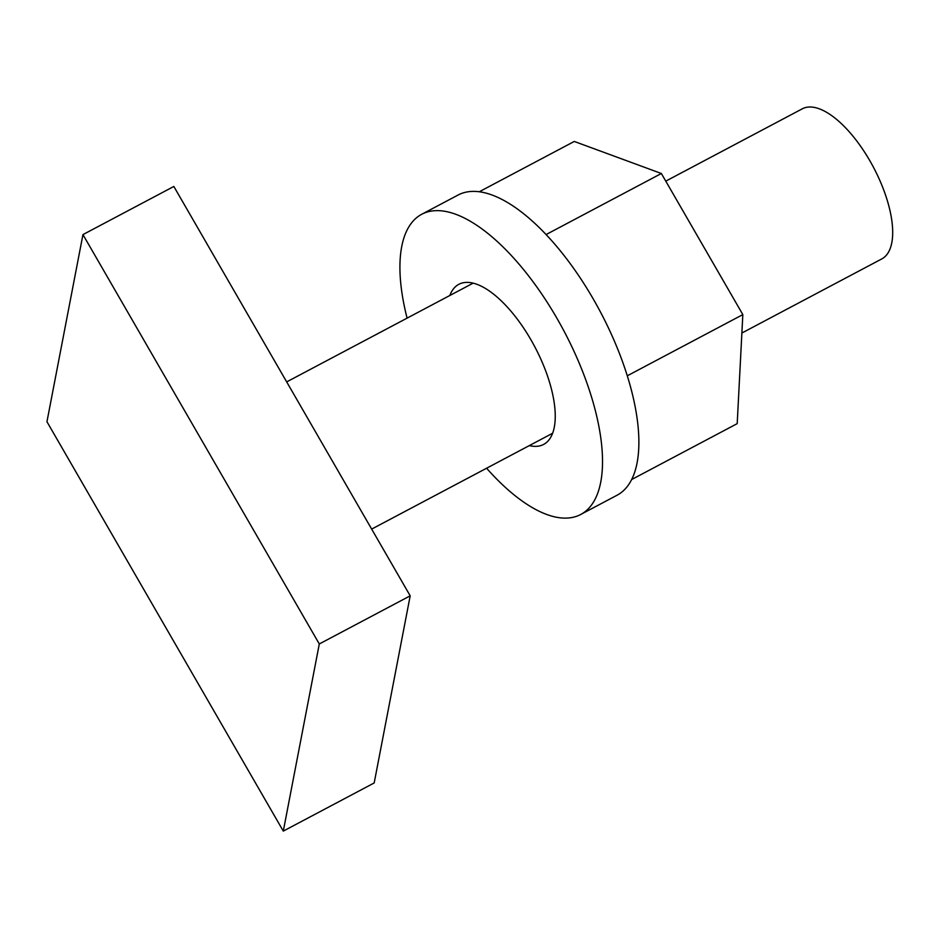 <?xml version="1.0" encoding="UTF-8"?>
<svg xmlns="http://www.w3.org/2000/svg" width="939" height="939" viewBox="0 0 939 939"><rect width="100%" height="100%" fill="white"/><g stroke="black" fill="none" stroke-linecap="round" stroke-linejoin="round"><path stroke-width="1.41" d="M741.88 333.028L881.791 258.918A84.921 35.529 -117.9 0 0 869.866 160.769A84.921 35.529 -117.9 0 0 802.305 108.818L665.774 181.133M82.949 234.597L173.844 186.462L410.19 595.831L374.18 782.962L283.296 831.097L46.95 421.728L82.949 234.597L319.295 643.966L283.296 831.097M410.19 595.831L319.295 643.966M486.59 468.232A169.853 71.059 -117.9 0 0 580.725 514.478L617.076 495.217A169.853 71.059 -117.9 0 0 613.308 338.615A169.853 71.059 -117.9 0 0 458.091 195.03L421.728 214.28A169.853 71.059 -117.9 0 0 407.092 318.133M580.725 514.478A169.853 71.059 -117.9 0 0 576.957 357.876A169.853 71.059 -117.9 0 0 421.728 214.28M529.314 445.602A90.59 37.9 -117.9 0 0 543.622 444.429A90.59 37.9 -117.9 0 0 541.615 360.905A90.59 37.9 -117.9 0 0 458.831 284.329A90.59 37.9 -117.9 0 0 449.828 295.503M627.287 375.8L742.831 314.6L661.361 173.504L546.087 234.562M661.361 173.504L574.269 141.449L479.254 191.767M742.831 314.6L737.197 423.642L631.665 479.536M552.625 433.255L371.656 529.103M473.139 283.155L286.677 381.903"/></g></svg>
